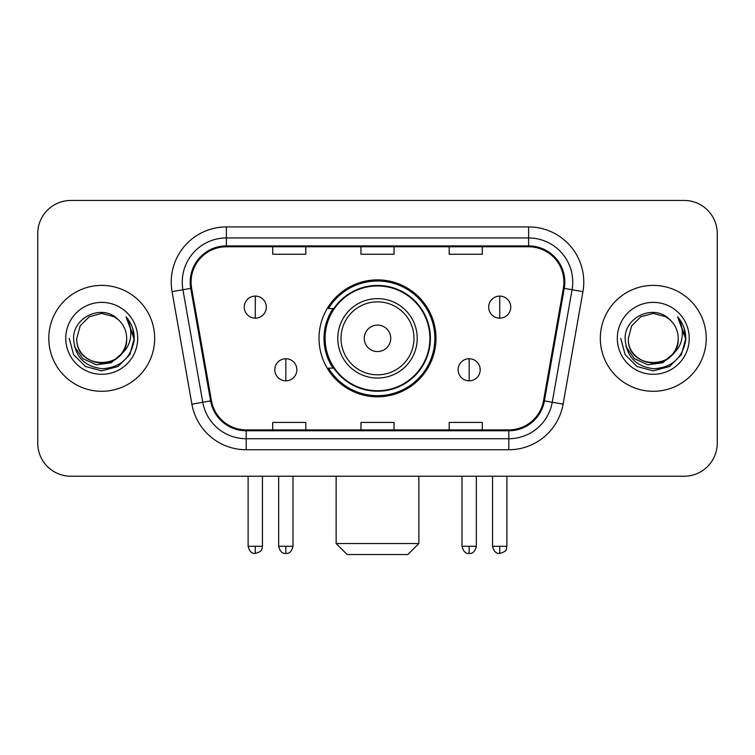 <?xml version="1.0" encoding="UTF-8"?>
<svg xmlns="http://www.w3.org/2000/svg" width="755" height="755" viewBox="0 0 755 755"><rect width="100%" height="100%" fill="white"/><g stroke="black" fill="none" stroke-linecap="round" stroke-linejoin="round"><path stroke-width="1.13" d="M319.035 338.344A58.465 58.465 0 0 0 377.5 396.8A58.465 58.465 0 0 0 435.965 338.344A58.465 58.465 0 0 0 377.5 279.878A58.465 58.465 0 0 0 319.035 338.344M333.059 368.119A53.501 53.501 0 0 1 333.059 308.559M37.75 233.55L37.75 443.138A33.088 33.088 0 0 0 70.838 476.226L684.162 476.226A33.088 33.088 0 0 0 717.25 443.138L717.25 233.55A33.088 33.088 0 0 0 684.162 200.453L70.838 200.453A33.088 33.088 0 0 0 37.75 233.55L37.75 443.138M48.782 338.344A52.944 52.944 0 0 0 101.727 391.288A52.944 52.944 0 0 0 154.681 338.344A52.944 52.944 0 0 0 101.727 285.39A52.944 52.944 0 0 0 48.782 338.344A52.944 52.944 0 0 0 101.727 391.288A52.944 52.944 0 0 0 154.681 338.344A52.944 52.944 0 0 0 101.727 285.39A52.944 52.944 0 0 0 48.782 338.344M600.319 338.344A52.944 52.944 0 0 0 653.273 391.288A52.944 52.944 0 0 0 706.218 338.344A52.944 52.944 0 0 0 653.273 285.39A52.944 52.944 0 0 0 600.319 338.344A52.944 52.944 0 0 0 653.273 391.288A52.944 52.944 0 0 0 706.218 338.344A52.944 52.944 0 0 0 653.273 285.39A52.944 52.944 0 0 0 600.319 338.344M191.081 282.087A35.296 35.296 0 0 1 226.377 246.781L528.623 246.781A35.296 35.296 0 0 1 563.381 288.212L543.543 400.726A35.296 35.296 0 0 1 508.785 429.897L246.215 429.897A35.296 35.296 0 0 1 211.457 400.726L191.619 288.212A35.296 35.296 0 0 1 191.081 282.087M190.194 282.087A36.183 36.183 0 0 0 190.741 288.363L210.588 400.877A36.183 36.183 0 0 0 246.215 430.775L508.785 430.775A36.183 36.183 0 0 0 544.412 400.877L564.259 288.363A36.183 36.183 0 0 0 528.623 245.904L226.377 245.904A36.183 36.183 0 0 0 190.194 282.087M172.064 291.656A55.153 55.153 0 0 1 226.377 226.925L528.623 226.925A55.153 55.153 0 0 1 582.935 291.656L563.098 404.18A55.153 55.153 0 0 1 508.785 449.753L246.215 449.753A55.153 55.153 0 0 1 191.902 404.18L172.064 291.656L182.927 289.741A44.12 44.12 0 0 1 226.377 237.957L528.623 237.957A44.12 44.12 0 0 1 572.073 289.741L552.235 402.264A44.12 44.12 0 0 1 508.785 438.721L246.215 438.721A44.12 44.12 0 0 1 202.765 402.264L182.927 289.741A44.12 44.12 0 0 1 182.257 282.087M684.162 200.453L70.838 200.453M70.838 476.226L684.162 476.226M717.25 443.138L717.25 233.55M544.412 400.877L552.235 402.264L572.073 289.741L582.935 291.656M360.956 246.781L360.956 254.256L394.044 254.256L394.044 246.781M272.706 246.781L272.706 254.256L305.803 254.256L305.803 246.781M449.197 246.781L449.197 254.256L482.294 254.256L482.294 246.781M394.044 429.897L394.044 422.423L360.956 422.423L360.956 429.897M305.803 429.897L305.803 422.423L272.706 422.423L272.706 429.897M482.294 429.897L482.294 422.423L449.197 422.423L449.197 429.897M120.828 354.359C107.597 372.243 75.5 360.805 76.802 338.344C75.273 370.497 128.18 370.497 126.661 338.344C128.18 370.497 75.273 370.497 76.802 338.344L80.143 325.877L89.26 316.751L101.727 313.41L114.194 316.751L118.063 319.507C102.765 303.472 73.311 316.675 73.584 338.344C74.707 356.549 84.352 366.675 102.529 368.733C120.432 367.44 130.983 357.927 134.192 340.212L134.239 338.344C134.145 330.161 131.427 322.98 126.076 316.798C130.143 323.47 131.578 330.652 130.379 338.344C129.209 344.884 126.028 350.216 120.828 354.359A24.934 24.934 0 0 0 126.661 338.344C128.18 370.497 75.273 370.497 76.802 338.344L80.143 325.877L89.26 316.751M126.661 338.344A24.934 24.934 0 0 0 118.063 319.507M122.423 353.019L111.164 362.759L96.413 364.816L82.842 358.672L74.358 346.422M65.77 338.344A35.957 35.957 0 0 0 101.727 374.301A35.957 35.957 0 0 0 137.693 338.344A35.957 35.957 0 0 0 101.727 302.377A35.957 35.957 0 0 0 65.77 338.344M126.076 316.798L134.23 339.288L132.71 328.491L134.23 339.288L132.71 328.491L134.23 339.288L126.321 317.072L134.23 339.288L126.321 317.072L134.239 338.344L129.888 354.595L117.988 366.496L101.727 370.856L85.475 366.496L73.575 354.595L69.215 338.344M126.321 317.072L134.23 339.306M407.832 554.548L347.168 554.548L336.135 543.515L418.865 543.515L407.832 554.548M390.741 338.344A13.241 13.241 0 0 0 377.5 325.103A13.241 13.241 0 0 0 364.259 338.344A13.241 13.241 0 0 0 377.5 351.575A13.241 13.241 0 0 0 390.741 338.344M417.213 338.344A39.713 39.713 0 0 0 377.5 298.631A39.713 39.713 0 0 0 337.787 338.344A39.713 39.713 0 0 0 377.5 378.047A39.713 39.713 0 0 0 417.213 338.344A39.713 39.713 0 0 1 377.5 378.047A39.713 39.713 0 0 1 337.787 338.344M429.897 338.344A52.397 52.397 0 0 0 377.5 285.947A52.397 52.397 0 0 0 325.103 338.344A52.397 52.397 0 0 0 377.5 390.741A52.397 52.397 0 0 0 429.897 338.344M434.861 338.344A57.361 57.361 0 0 1 328.482 368.119L333.795 368.119A52.888 52.888 0 0 0 412.494 378A52.888 52.888 0 0 0 412.494 298.678A52.888 52.888 0 0 0 333.795 308.559L328.482 308.559A57.361 57.361 0 0 1 434.861 338.344M255.275 296.092A11.032 11.032 0 0 0 244.252 307.125A11.032 11.032 0 0 0 255.275 318.157A11.032 11.032 0 0 0 266.307 307.125A11.032 11.032 0 0 0 255.275 296.092L255.275 318.157A11.032 11.032 0 0 0 266.307 307.125A11.032 11.032 0 0 0 255.275 296.092M499.725 296.092A11.032 11.032 0 0 0 488.693 307.125A11.032 11.032 0 0 0 499.725 318.157A11.032 11.032 0 0 0 510.748 307.125A11.032 11.032 0 0 0 499.725 296.092L499.725 318.157A11.032 11.032 0 0 0 510.748 307.125A11.032 11.032 0 0 0 499.725 296.092M285.834 358.748A11.032 11.032 0 0 0 274.801 369.78A11.032 11.032 0 0 0 285.834 380.813A11.032 11.032 0 0 0 296.866 369.78A11.032 11.032 0 0 0 285.834 358.748L285.834 380.813A11.032 11.032 0 0 0 296.866 369.78A11.032 11.032 0 0 0 285.834 358.748M469.166 358.748A11.032 11.032 0 0 0 458.134 369.78A11.032 11.032 0 0 0 469.166 380.813A11.032 11.032 0 0 0 480.199 369.78A11.032 11.032 0 0 0 469.166 358.748L469.166 380.813A11.032 11.032 0 0 0 480.199 369.78A11.032 11.032 0 0 0 469.166 358.748M678.198 338.344C679.726 370.497 626.82 370.497 628.339 338.344L631.68 325.877L640.806 316.751L653.273 313.41L665.74 316.751L669.6 319.507C654.302 303.472 624.847 316.675 625.121 338.344C626.244 356.549 635.899 366.675 654.075 368.733C671.969 367.44 682.52 357.927 685.729 340.212L685.785 338.344C685.691 330.161 682.973 322.98 677.622 316.798C681.69 323.47 683.124 330.652 681.916 338.344C680.755 344.884 677.575 350.216 672.375 354.359A24.934 24.934 0 0 0 678.198 338.344C679.726 370.497 626.82 370.497 628.339 338.344C626.82 370.497 679.726 370.497 678.198 338.344A24.934 24.934 0 0 0 669.6 319.507M672.375 354.359C659.143 372.243 627.046 360.805 628.339 338.344M673.96 353.019L662.701 362.759L647.96 364.816L634.379 358.672L625.904 346.422M617.307 338.344A35.957 35.957 0 0 0 653.273 374.301A35.957 35.957 0 0 0 689.23 338.344A35.957 35.957 0 0 0 653.273 302.377A35.957 35.957 0 0 0 617.307 338.344M677.622 316.798L685.766 339.288L684.256 328.491L685.766 339.288L684.256 328.491L685.766 339.288L677.867 317.072L685.766 339.288L677.867 317.072L685.785 338.344L681.425 354.595L669.525 366.496L653.273 370.856L637.012 366.496L625.112 354.595L620.761 338.344M677.867 317.072L685.766 339.306M528.623 226.925L528.623 245.904M182.927 289.741L190.741 288.363M246.215 449.753L246.215 430.775M508.785 430.775L508.785 449.753M191.902 404.18L210.588 400.877M564.259 288.363L572.073 289.741M226.377 226.925L226.377 245.904M552.235 402.264L563.098 404.18M413.976 338.344A36.476 36.476 0 0 0 377.5 301.858A36.476 36.476 0 0 0 341.024 338.344A36.476 36.476 0 0 0 377.5 374.82A36.476 36.476 0 0 0 413.976 338.344M255.275 546.271L248.112 546.271C249.358 551.386 251.745 553.774 255.275 553.443L255.275 546.271L262.447 546.271L262.447 476.226M499.725 546.271L492.553 546.271C493.808 551.386 496.195 553.774 499.725 553.443L499.725 546.271L506.888 546.271L506.888 476.226M285.834 546.271L278.661 546.271C279.916 551.386 282.304 553.774 285.834 553.443L285.834 546.271L293.006 546.271L293.006 476.226M469.166 546.271L461.994 546.271C463.249 551.386 465.637 553.774 469.166 553.443L469.166 546.271L476.339 546.271L476.339 476.226M418.865 476.226L418.865 543.515M336.135 476.226L336.135 543.515M248.112 546.271L248.112 476.226M262.447 546.271C261.438 548.498 263.976 551.018 255.275 553.443M492.553 546.271L492.553 476.226M506.888 546.271C505.878 548.498 508.426 551.018 499.725 553.443M278.661 546.271L278.661 476.226M293.006 546.271C291.751 551.386 289.363 553.774 285.834 553.443M461.994 546.271L461.994 476.226M476.339 546.271C475.084 551.386 472.696 553.774 469.166 553.443"/></g></svg>
